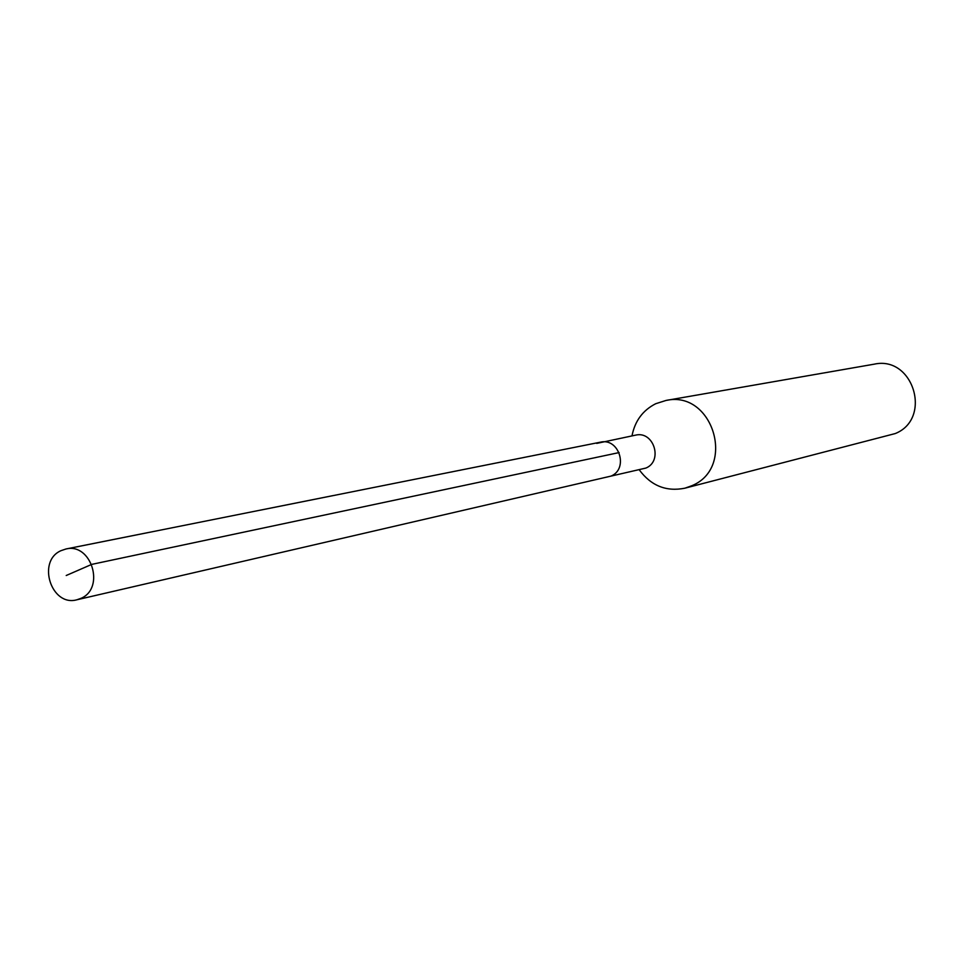<?xml version="1.0" encoding="UTF-8"?>
<svg xmlns="http://www.w3.org/2000/svg" width="964" height="964" viewBox="0 0 964 964"><rect width="100%" height="100%" fill="white"/><g stroke="black" fill="none" stroke-linecap="round" stroke-linejoin="round"><path stroke-width="1.45" d="M81.109 598.295L76.867 599.789C51.345 607.043 36.56 561.193 60.997 550.673L65.938 548.998C91.327 542.503 105.377 588.076 81.109 598.295M596.728 443.392L635.565 435.15C653.749 430.571 663.316 460.961 645.916 468.058L611.031 476.096C628.889 468.805 619.045 437.487 600.367 442.187C619.045 437.487 628.889 468.805 611.031 476.096L76.867 599.789M631.998 435.861C634.878 421.027 642.783 410.315 655.701 403.723L665.991 400.458C712.962 389.793 736.52 467.757 691.706 485.772L684.886 488.194C666.305 491.905 651.122 485.808 639.325 469.926M684.886 488.194L895.255 433.559C932.586 418.689 913.33 355.354 874.191 364.175L665.991 400.458M66.215 575.508L91.749 564.374L619.129 452.574M600.367 442.187L65.938 548.998"/></g></svg>
